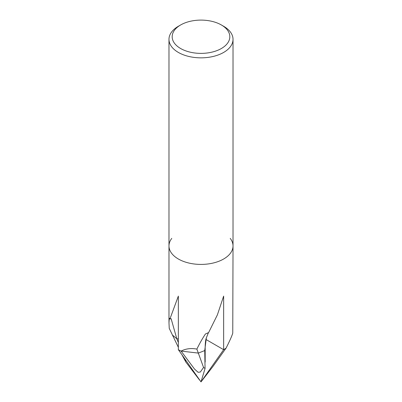 <?xml version="1.0" encoding="UTF-8"?>
<svg xmlns="http://www.w3.org/2000/svg" width="402" height="402" viewBox="0 0 402 402"><rect width="100%" height="100%" fill="white"/><g stroke="black" fill="none" stroke-linecap="round" stroke-linejoin="round"><path stroke-width="0.6" d="M196.869 349.092L198.322 353.087L204.734 350.579A41.632 24.035 0 0 0 205.171 347.097A41.632 24.035 180 0 1 204.729 350.579L198.322 353.087L181.096 351.097C185.754 348.675 191.01 348.006 196.869 349.092C199.729 343.268 202.588 338.228 205.447 333.972L208.618 332.585L217.397 314.841L223.643 296.098L223.643 349.685L201 381.9L212.864 366.584L226.09 348.102C229.738 340.891 231.959 335.901 232.758 333.142L233.024 245.929A32.024 18.487 180 0 1 223.643 259.004A32.024 18.487 180 0 0 230.235 238.381A32.024 18.487 180 0 1 233.024 245.929A32.024 18.487 180 0 1 223.643 259.004A32.024 18.487 180 0 1 188.744 263.008A32.024 18.487 180 0 1 168.976 245.929A32.024 18.487 180 0 1 171.765 238.381M169.895 319.022L171.116 318.665L176.805 338.765L172.463 335.067L169.242 328.369L168.976 322.731L169.287 318.228L169.895 319.022L178.352 296.093L178.352 349.685L201 381.9L205.06 368.483L203.548 367.443L200.347 372.031L198.075 372.282L194.573 369.131L181.101 351.097A32.024 18.487 180 0 1 178.352 349.685A32.024 18.487 180 0 0 181.101 351.097L198.322 353.087L203.548 367.443M223.643 349.685A32.024 18.487 180 0 0 226.09 348.102A32.024 18.487 180 0 1 223.643 349.685L205.909 339.444M221.381 24.974L223.648 26.281A32.024 18.487 180 0 1 233.024 39.356A32.024 18.487 180 0 1 223.643 52.431A32.024 18.487 180 0 1 188.744 56.436A32.024 18.487 180 0 1 168.976 39.356A32.024 18.487 180 0 1 178.352 26.281A32.024 18.487 180 0 1 178.357 26.281L180.619 24.974A28.823 16.643 180 0 1 221.381 24.974A28.823 16.643 180 0 1 221.381 48.506A28.823 16.643 180 0 1 180.619 48.506A28.823 16.643 180 0 1 180.619 24.974L178.352 26.281M223.643 259.004A32.024 18.487 180 0 1 188.744 263.008A32.024 18.487 180 0 1 168.976 245.929L168.976 39.356M178.352 338.876A41.632 24.035 180 0 1 176.805 338.765A41.632 24.035 0 0 0 178.352 338.881M208.412 332.685L206.342 337.881L204.729 350.579M206.342 337.881C205.683 339.444 205.296 342.514 205.166 347.092A41.632 24.035 0 0 0 205.171 346.836M204.734 350.579L205.06 368.483M199.533 380.006L185.87 362.091L181.99 354.855M178.352 342.569L176.81 338.765L172.463 335.067L178.352 347.293M184.513 358.443L185.87 362.091M168.976 322.731L168.976 245.929M233.024 245.929L233.024 39.356M205.171 362.096L205.171 347.097"/></g></svg>
